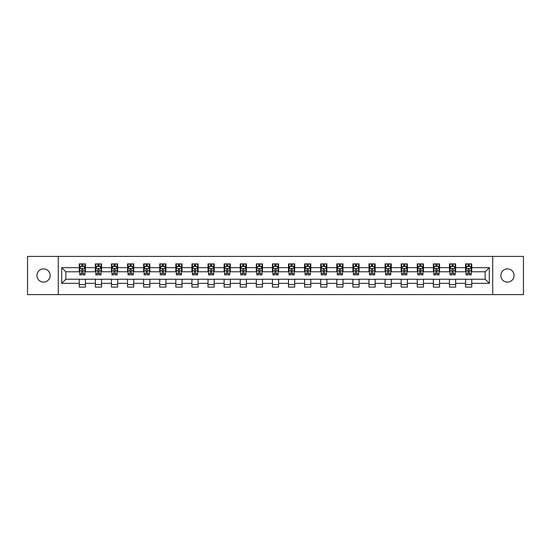 <?xml version="1.0" encoding="UTF-8"?>
<svg xmlns="http://www.w3.org/2000/svg" width="551" height="551" viewBox="0 0 551 551"><rect width="100%" height="100%" fill="white"/><g stroke="black" fill="none" stroke-linecap="round" stroke-linejoin="round"><path stroke-width="0.83" d="M507.457 268.895A6.605 6.605 0 0 0 500.852 275.5A6.605 6.605 0 0 0 507.457 282.105A6.605 6.605 0 0 0 514.062 275.5A6.605 6.605 0 0 0 507.457 268.895M43.543 268.895A6.605 6.605 0 0 0 36.938 275.5A6.605 6.605 0 0 0 43.543 282.105A6.605 6.605 0 0 0 50.148 275.5A6.605 6.605 0 0 0 43.543 268.895M492.704 294.592L523.45 294.592L523.45 256.408L492.704 256.408L492.704 294.592L58.296 294.592L58.296 256.408L27.55 256.408L27.55 294.592L58.296 294.592M492.704 256.408L58.296 256.408M471.752 267.655L471.752 263.895L465.567 263.895L465.567 267.655L455.656 267.655L455.656 263.895L449.464 263.895L449.464 267.655L439.56 267.655L439.56 263.895L433.368 263.895L433.368 267.655L423.464 267.655L423.464 263.895L417.272 263.895L417.272 267.655L407.368 267.655L407.368 263.895L401.176 263.895L401.176 267.655L391.272 267.655L391.272 263.895L385.08 263.895L385.08 267.655L375.176 267.655L375.176 263.895L368.984 263.895L368.984 267.655L359.08 267.655L359.08 263.895L352.888 263.895L352.888 267.655L342.984 267.655L342.984 263.895L336.792 263.895L336.792 267.655L326.888 267.655L326.888 263.895L320.696 263.895L320.696 267.655L310.792 267.655L310.792 263.895L304.6 263.895L304.6 267.655L294.695 267.655L294.695 263.895L288.504 263.895L288.504 267.655L278.592 267.655L278.592 263.895L272.408 263.895L272.408 267.655L262.496 267.655L262.496 263.895L256.305 263.895L256.305 267.655L246.4 267.655L246.4 263.895L240.208 263.895L240.208 267.655L230.304 267.655L230.304 263.895L224.112 263.895L224.112 267.655L214.208 267.655L214.208 263.895L208.016 263.895L208.016 267.655L198.112 267.655L198.112 263.895L191.92 263.895L191.92 267.655L182.016 267.655L182.016 263.895L175.824 263.895L175.824 267.655L165.92 267.655L165.92 263.895L159.728 263.895L159.728 267.655L149.824 267.655L149.824 263.895L143.632 263.895L143.632 267.655L133.728 267.655L133.728 263.895L127.536 263.895L127.536 267.655L117.632 267.655L117.632 263.895L111.44 263.895L111.44 267.655L101.536 267.655L101.536 263.895L95.344 263.895L95.344 267.655L85.433 267.655L85.433 263.895L79.248 263.895L79.248 267.655L61.705 267.655L61.705 283.345L65.831 279.212L79.248 279.212L79.248 287.105L85.433 287.105L85.433 279.212L95.344 279.212L95.344 287.105L101.536 287.105L101.536 279.212L111.44 279.212L111.44 287.105L117.632 287.105L117.632 279.212L127.536 279.212L127.536 287.105L133.728 287.105L133.728 279.212L143.632 279.212L143.632 287.105L149.824 287.105L149.824 279.212L159.728 279.212L159.728 287.105L165.92 287.105L165.92 279.212L175.824 279.212L175.824 287.105L182.016 287.105L182.016 279.212L191.92 279.212L191.92 287.105L198.112 287.105L198.112 279.212L208.016 279.212L208.016 287.105L214.208 287.105L214.208 279.212L224.112 279.212L224.112 287.105L230.304 287.105L230.304 279.212L240.208 279.212L240.208 287.105L246.4 287.105L246.4 279.212L256.305 279.212L256.305 287.105L262.496 287.105L262.496 279.212L272.408 279.212L272.408 287.105L278.592 287.105L278.592 279.212L288.504 279.212L288.504 287.105L294.695 287.105L294.695 279.212L304.6 279.212L304.6 287.105L310.792 287.105L310.792 279.212L320.696 279.212L320.696 287.105L326.888 287.105L326.888 279.212L336.792 279.212L336.792 287.105L342.984 287.105L342.984 279.212L352.888 279.212L352.888 287.105L359.08 287.105L359.08 279.212L368.984 279.212L368.984 287.105L375.176 287.105L375.176 279.212L385.08 279.212L385.08 287.105L391.272 287.105L391.272 279.212L401.176 279.212L401.176 287.105L407.368 287.105L407.368 279.212L417.272 279.212L417.272 287.105L423.464 287.105L423.464 279.212L433.368 279.212L433.368 287.105L439.56 287.105L439.56 279.212L449.464 279.212L449.464 287.105L455.656 287.105L455.656 279.212L465.567 279.212L465.567 287.105L471.752 287.105L471.752 279.212L485.169 279.212L485.169 271.788L471.752 271.788L471.752 267.655L489.295 267.655L489.295 283.345L471.752 283.345M465.567 283.345L455.656 283.345M449.464 283.345L439.56 283.345M433.368 283.345L423.464 283.345M417.272 283.345L407.368 283.345M401.176 283.345L391.272 283.345M385.08 283.345L375.176 283.345M368.984 283.345L359.08 283.345M352.888 283.345L342.984 283.345M336.792 283.345L326.888 283.345M320.696 283.345L310.792 283.345M304.6 283.345L294.695 283.345M288.504 283.345L278.592 283.345M272.408 283.345L262.496 283.345M256.305 283.345L246.4 283.345M240.208 283.345L230.304 283.345M224.112 283.345L214.208 283.345M208.016 283.345L198.112 283.345M191.92 283.345L182.016 283.345M175.824 283.345L165.92 283.345M159.728 283.345L149.824 283.345M143.632 283.345L133.728 283.345M127.536 283.345L117.632 283.345M111.44 283.345L101.536 283.345M95.344 283.345L85.433 283.345M79.248 283.345L61.705 283.345M465.567 267.655L465.567 271.788L455.656 271.788L455.656 267.655M449.464 267.655L449.464 271.788L439.56 271.788L439.56 267.655M433.368 267.655L433.368 271.788L423.464 271.788L423.464 267.655M417.272 267.655L417.272 271.788L407.368 271.788L407.368 267.655M401.176 267.655L401.176 271.788L391.272 271.788L391.272 267.655M385.08 267.655L385.08 271.788L375.176 271.788L375.176 267.655M368.984 267.655L368.984 271.788L359.08 271.788L359.08 267.655M352.888 267.655L352.888 271.788L342.984 271.788L342.984 267.655M336.792 267.655L336.792 271.788L326.888 271.788L326.888 267.655M320.696 267.655L320.696 271.788L310.792 271.788L310.792 267.655M304.6 267.655L304.6 271.788L294.695 271.788L294.695 267.655M288.504 267.655L288.504 271.788L278.592 271.788L278.592 267.655M272.408 267.655L272.408 271.788L262.496 271.788L262.496 267.655M256.305 267.655L256.305 271.788L246.4 271.788L246.4 267.655M240.208 267.655L240.208 271.788L230.304 271.788L230.304 267.655M224.112 267.655L224.112 271.788L214.208 271.788L214.208 267.655M208.016 267.655L208.016 271.788L198.112 271.788L198.112 267.655M191.92 267.655L191.92 271.788L182.016 271.788L182.016 267.655M175.824 267.655L175.824 271.788L165.92 271.788L165.92 267.655M159.728 267.655L159.728 271.788L149.824 271.788L149.824 267.655M143.632 267.655L143.632 271.788L133.728 271.788L133.728 267.655M127.536 267.655L127.536 271.788L117.632 271.788L117.632 267.655M111.44 267.655L111.44 271.788L101.536 271.788L101.536 267.655M95.344 267.655L95.344 271.788L85.433 271.788L85.433 267.655M79.248 267.655L79.248 271.788L65.831 271.788L61.705 267.655M65.831 271.788L65.831 279.212M489.295 283.345L485.169 279.212M485.169 271.788L489.295 267.655M79.248 266.47L79.764 266.47M81.72 266.47L82.96 266.47M84.923 266.47L85.433 266.47M79.248 271.684L79.764 271.684M81.72 271.684L82.96 271.684M84.923 271.684L85.433 271.684M79.248 279.316L85.433 279.316M79.248 284.53L85.433 284.53M95.344 279.316L101.536 279.316M95.344 284.53L101.536 284.53M95.344 266.47L95.86 266.47M97.816 266.47L99.056 266.47M101.019 266.47L101.536 266.47M95.344 271.684L95.86 271.684M97.816 271.684L99.056 271.684M101.019 271.684L101.536 271.684M111.44 279.316L117.632 279.316M111.44 284.53L117.632 284.53M111.44 266.47L111.956 266.47M113.912 266.47L115.152 266.47M117.115 266.47L117.632 266.47M111.44 271.684L111.956 271.684M113.912 271.684L115.152 271.684M117.115 271.684L117.632 271.684M127.536 279.316L133.728 279.316M127.536 284.53L133.728 284.53M127.536 266.47L128.052 266.47M130.008 266.47L131.248 266.47M133.211 266.47L133.728 266.47M127.536 271.684L128.052 271.684M130.008 271.684L131.248 271.684M133.211 271.684L133.728 271.684M143.632 279.316L149.824 279.316M143.632 284.53L149.824 284.53M143.632 266.47L144.148 266.47M146.105 266.47L147.344 266.47M149.307 266.47L149.824 266.47M143.632 271.684L144.148 271.684M146.105 271.684L147.344 271.684M149.307 271.684L149.824 271.684M159.728 279.316L165.92 279.316M159.728 284.53L165.92 284.53M159.728 266.47L160.245 266.47M162.208 266.47L163.44 266.47M165.403 266.47L165.92 266.47M159.728 271.684L160.245 271.684M162.208 271.684L163.44 271.684M165.403 271.684L165.92 271.684M175.824 279.316L182.016 279.316M175.824 284.53L182.016 284.53M175.824 266.47L176.341 266.47M178.304 266.47L179.536 266.47M181.499 266.47L182.016 266.47M175.824 271.684L176.341 271.684M178.304 271.684L179.536 271.684M181.499 271.684L182.016 271.684M191.92 279.316L198.112 279.316M191.92 284.53L198.112 284.53M191.92 266.47L192.437 266.47M194.4 266.47L195.633 266.47M197.595 266.47L198.112 266.47M191.92 271.684L192.437 271.684M194.4 271.684L195.633 271.684M197.595 271.684L198.112 271.684M208.016 279.316L214.208 279.316M208.016 284.53L214.208 284.53M208.016 266.47L208.533 266.47M210.496 266.47L211.736 266.47M213.692 266.47L214.208 266.47M208.016 271.684L208.533 271.684M210.496 271.684L211.736 271.684M213.692 271.684L214.208 271.684M224.112 279.316L230.304 279.316M224.112 284.53L230.304 284.53M224.112 266.47L224.629 266.47M226.592 266.47L227.832 266.47M229.788 266.47L230.304 266.47M224.112 271.684L224.629 271.684M226.592 271.684L227.832 271.684M229.788 271.684L230.304 271.684M240.208 279.316L246.4 279.316M240.208 284.53L246.4 284.53M240.208 266.47L240.725 266.47M242.688 266.47L243.928 266.47M245.884 266.47L246.4 266.47M240.208 271.684L240.725 271.684M242.688 271.684L243.928 271.684M245.884 271.684L246.4 271.684M256.305 279.316L262.496 279.316M256.305 284.53L262.496 284.53M256.305 266.47L256.821 266.47M258.784 266.47L260.024 266.47M261.98 266.47L262.496 266.47M256.305 271.684L256.821 271.684M258.784 271.684L260.024 271.684M261.98 271.684L262.496 271.684M272.408 279.316L278.592 279.316M272.408 284.53L278.592 284.53M272.408 266.47L272.917 266.47M274.88 266.47L276.12 266.47M278.083 266.47L278.592 266.47M272.408 271.684L272.917 271.684M274.88 271.684L276.12 271.684M278.083 271.684L278.592 271.684M288.504 279.316L294.695 279.316M288.504 284.53L294.695 284.53M288.504 266.47L289.02 266.47M290.976 266.47L292.216 266.47M294.179 266.47L294.695 266.47M288.504 271.684L289.02 271.684M290.976 271.684L292.216 271.684M294.179 271.684L294.695 271.684M304.6 279.316L310.792 279.316M304.6 284.53L310.792 284.53M304.6 266.47L305.116 266.47M307.072 266.47L308.312 266.47M310.275 266.47L310.792 266.47M304.6 271.684L305.116 271.684M307.072 271.684L308.312 271.684M310.275 271.684L310.792 271.684M320.696 279.316L326.888 279.316M320.696 284.53L326.888 284.53M320.696 266.47L321.212 266.47M323.168 266.47L324.408 266.47M326.371 266.47L326.888 266.47M320.696 271.684L321.212 271.684M323.168 271.684L324.408 271.684M326.371 271.684L326.888 271.684M336.792 279.316L342.984 279.316M336.792 284.53L342.984 284.53M336.792 266.47L337.308 266.47M339.264 266.47L340.504 266.47M342.467 266.47L342.984 266.47M336.792 271.684L337.308 271.684M339.264 271.684L340.504 271.684M342.467 271.684L342.984 271.684M352.888 279.316L359.08 279.316M352.888 284.53L359.08 284.53M352.888 266.47L353.405 266.47M355.367 266.47L356.6 266.47M358.563 266.47L359.08 266.47M352.888 271.684L353.405 271.684M355.367 271.684L356.6 271.684M358.563 271.684L359.08 271.684M368.984 279.316L375.176 279.316M368.984 284.53L375.176 284.53M368.984 266.47L369.501 266.47M371.464 266.47L372.696 266.47M374.659 266.47L375.176 266.47M368.984 271.684L369.501 271.684M371.464 271.684L372.696 271.684M374.659 271.684L375.176 271.684M385.08 279.316L391.272 279.316M385.08 284.53L391.272 284.53M385.08 266.47L385.597 266.47M387.56 266.47L388.792 266.47M390.755 266.47L391.272 266.47M385.08 271.684L385.597 271.684M387.56 271.684L388.792 271.684M390.755 271.684L391.272 271.684M401.176 279.316L407.368 279.316M401.176 284.53L407.368 284.53M401.176 266.47L401.693 266.47M403.656 266.47L404.895 266.47M406.852 266.47L407.368 266.47M401.176 271.684L401.693 271.684M403.656 271.684L404.895 271.684M406.852 271.684L407.368 271.684M417.272 279.316L423.464 279.316M417.272 284.53L423.464 284.53M417.272 266.47L417.789 266.47M419.752 266.47L420.992 266.47M422.948 266.47L423.464 266.47M417.272 271.684L417.789 271.684M419.752 271.684L420.992 271.684M422.948 271.684L423.464 271.684M433.368 279.316L439.56 279.316M433.368 284.53L439.56 284.53M433.368 266.47L433.885 266.47M435.848 266.47L437.088 266.47M439.044 266.47L439.56 266.47M433.368 271.684L433.885 271.684M435.848 271.684L437.088 271.684M439.044 271.684L439.56 271.684M449.464 279.316L455.656 279.316M449.464 284.53L455.656 284.53M449.464 266.47L449.981 266.47M451.944 266.47L453.184 266.47M455.14 266.47L455.656 266.47M449.464 271.684L449.981 271.684M451.944 271.684L453.184 271.684M455.14 271.684L455.656 271.684M465.567 279.316L471.752 279.316M465.567 284.53L471.752 284.53M465.567 266.47L466.077 266.47M468.04 266.47L469.28 266.47M471.236 266.47L471.752 266.47M465.567 271.684L466.077 271.684M468.04 271.684L469.28 271.684M471.236 271.684L471.752 271.684M82.96 265.231L81.72 265.231M84.923 273.585L82.96 273.585L82.96 274.88L84.923 274.88L84.923 268.585L83.89 266.526L80.79 266.526L79.764 268.585L79.764 274.88L81.72 274.88L81.72 273.585L79.764 273.585M79.764 268.585L79.764 263.895M84.923 268.585L84.923 263.895M81.72 266.526L81.72 263.895M82.96 263.895L82.96 266.526M82.96 273.585L82.96 269.363C82.547 268.564 82.133 268.564 81.72 269.363L81.72 273.585M99.056 265.231L97.816 265.231M101.019 273.585L99.056 273.585L99.056 274.88L101.019 274.88L101.019 268.585L99.986 266.526L96.886 266.526L95.86 268.585L95.86 274.88L97.816 274.88L97.816 273.585L95.86 273.585M95.86 268.585L95.86 263.895M101.019 268.585L101.019 263.895M97.816 266.526L97.816 263.895M99.056 263.895L99.056 266.526M99.056 273.585L99.056 269.363C98.643 268.564 98.23 268.564 97.816 269.363L97.816 273.585M115.152 265.231L113.912 265.231M117.115 273.585L115.152 273.585L115.152 274.88L117.115 274.88L117.115 268.585L116.082 266.526L112.983 266.526L111.956 268.585L111.956 274.88L113.912 274.88L113.912 273.585L111.956 273.585M111.956 268.585L111.956 263.895M117.115 268.585L117.115 263.895M113.912 266.526L113.912 263.895M115.152 263.895L115.152 266.526M115.152 273.585L115.152 269.363C114.739 268.564 114.326 268.564 113.912 269.363L113.912 273.585M131.248 265.231L130.008 265.231M133.211 273.585L131.248 273.585L131.248 274.88L133.211 274.88L133.211 268.585L132.178 266.526L129.086 266.526L128.052 268.585L128.052 274.88L130.008 274.88L130.008 273.585L128.052 273.585M128.052 268.585L128.052 263.895M133.211 268.585L133.211 263.895M130.008 266.526L130.008 263.895M131.248 263.895L131.248 266.526M131.248 273.585L131.248 269.363C130.835 268.564 130.422 268.564 130.008 269.363L130.008 273.585M147.344 265.231L146.105 265.231M149.307 273.585L147.344 273.585L147.344 274.88L149.307 274.88L149.307 268.585L148.274 266.526L145.182 266.526L144.148 268.585L144.148 274.88L146.105 274.88L146.105 273.585L144.148 273.585M144.148 268.585L144.148 263.895M149.307 268.585L149.307 263.895M146.105 266.526L146.105 263.895M147.344 263.895L147.344 266.526M147.344 273.585L147.344 269.363C146.931 268.564 146.518 268.564 146.105 269.363L146.105 273.585M163.44 265.231L162.208 265.231M165.403 273.585L163.44 273.585L163.44 274.88L165.403 274.88L165.403 268.585L164.37 266.526L161.278 266.526L160.245 268.585L160.245 274.88L162.208 274.88L162.208 273.585L160.245 273.585M160.245 268.585L160.245 263.895M165.403 268.585L165.403 263.895M162.208 266.526L162.208 263.895M163.44 263.895L163.44 266.526M163.44 273.585L163.44 269.363C163.027 268.564 162.621 268.564 162.208 269.363L162.208 273.585M179.536 265.231L178.304 265.231M181.499 273.585L179.536 273.585L179.536 274.88L181.499 274.88L181.499 268.585L180.466 266.526L177.374 266.526L176.341 268.585L176.341 274.88L178.304 274.88L178.304 273.585L176.341 273.585M176.341 268.585L176.341 263.895M181.499 268.585L181.499 263.895M178.304 266.526L178.304 263.895M179.536 263.895L179.536 266.526M179.536 273.585L179.536 269.363C179.13 268.564 178.717 268.564 178.304 269.363L178.304 273.585M195.633 265.231L194.4 265.231M197.595 273.585L195.633 273.585L195.633 274.88L197.595 274.88L197.595 268.585L196.562 266.526L193.47 266.526L192.437 268.585L192.437 274.88L194.4 274.88L194.4 273.585L192.437 273.585M192.437 268.585L192.437 263.895M197.595 268.585L197.595 263.895M194.4 266.526L194.4 263.895M195.633 263.895L195.633 266.526M195.633 273.585L195.633 269.363C195.226 268.564 194.813 268.564 194.4 269.363L194.4 273.585M211.736 265.231L210.496 265.231M213.692 273.585L211.736 273.585L211.736 274.88L213.692 274.88L213.692 268.585L212.658 266.526L209.566 266.526L208.533 268.585L208.533 274.88L210.496 274.88L210.496 273.585L208.533 273.585M208.533 268.585L208.533 263.895M213.692 268.585L213.692 263.895M210.496 266.526L210.496 263.895M211.736 263.895L211.736 266.526M211.736 273.585L211.736 269.363C211.322 268.564 210.909 268.564 210.496 269.363L210.496 273.585M227.832 265.231L226.592 265.231M229.788 273.585L227.832 273.585L227.832 274.88L229.788 274.88L229.788 268.585L228.755 266.526L225.662 266.526L224.629 268.585L224.629 274.88L226.592 274.88L226.592 273.585L224.629 273.585M224.629 268.585L224.629 263.895M229.788 268.585L229.788 263.895M226.592 266.526L226.592 263.895M227.832 263.895L227.832 266.526M227.832 273.585L227.832 269.363C227.418 268.564 227.005 268.564 226.592 269.363L226.592 273.585M243.928 265.231L242.688 265.231M245.884 273.585L243.928 273.585L243.928 274.88L245.884 274.88L245.884 268.585L244.858 266.526L241.758 266.526L240.725 268.585L240.725 274.88L242.688 274.88L242.688 273.585L240.725 273.585M240.725 268.585L240.725 263.895M245.884 268.585L245.884 263.895M242.688 266.526L242.688 263.895M243.928 263.895L243.928 266.526M243.928 273.585L243.928 269.363C243.514 268.564 243.101 268.564 242.688 269.363L242.688 273.585M260.024 265.231L258.784 265.231M261.98 273.585L260.024 273.585L260.024 274.88L261.98 274.88L261.98 268.585L260.954 266.526L257.854 266.526L256.821 268.585L256.821 274.88L258.784 274.88L258.784 273.585L256.821 273.585M256.821 268.585L256.821 263.895M261.98 268.585L261.98 263.895M258.784 266.526L258.784 263.895M260.024 263.895L260.024 266.526M260.024 273.585L260.024 269.363C259.611 268.564 259.197 268.564 258.784 269.363L258.784 273.585M276.12 265.231L274.88 265.231M278.083 273.585L276.12 273.585L276.12 274.88L278.083 274.88L278.083 268.585L277.05 266.526L273.95 266.526L272.917 268.585L272.917 274.88L274.88 274.88L274.88 273.585L272.917 273.585M272.917 268.585L272.917 263.895M278.083 268.585L278.083 263.895M274.88 266.526L274.88 263.895M276.12 263.895L276.12 266.526M276.12 273.585L276.12 269.363C275.707 268.564 275.293 268.564 274.88 269.363L274.88 273.585M292.216 265.231L290.976 265.231M294.179 273.585L292.216 273.585L292.216 274.88L294.179 274.88L294.179 268.585L293.146 266.526L290.046 266.526L289.02 268.585L289.02 274.88L290.976 274.88L290.976 273.585L289.02 273.585M289.02 268.585L289.02 263.895M294.179 268.585L294.179 263.895M290.976 266.526L290.976 263.895M292.216 263.895L292.216 266.526M292.216 273.585L292.216 269.363C291.803 268.564 291.389 268.564 290.976 269.363L290.976 273.585M308.312 265.231L307.072 265.231M310.275 273.585L308.312 273.585L308.312 274.88L310.275 274.88L310.275 268.585L309.242 266.526L306.142 266.526L305.116 268.585L305.116 274.88L307.072 274.88L307.072 273.585L305.116 273.585M305.116 268.585L305.116 263.895M310.275 268.585L310.275 263.895M307.072 266.526L307.072 263.895M308.312 263.895L308.312 266.526M308.312 273.585L308.312 269.363C307.899 268.564 307.486 268.564 307.072 269.363L307.072 273.585M324.408 265.231L323.168 265.231M326.371 273.585L324.408 273.585L324.408 274.88L326.371 274.88L326.371 268.585L325.338 266.526L322.245 266.526L321.212 268.585L321.212 274.88L323.168 274.88L323.168 273.585L321.212 273.585M321.212 268.585L321.212 263.895M326.371 268.585L326.371 263.895M323.168 266.526L323.168 263.895M324.408 263.895L324.408 266.526M324.408 273.585L324.408 269.363C323.995 268.564 323.582 268.564 323.168 269.363L323.168 273.585M340.504 265.231L339.264 265.231M342.467 273.585L340.504 273.585L340.504 274.88L342.467 274.88L342.467 268.585L341.434 266.526L338.342 266.526L337.308 268.585L337.308 274.88L339.264 274.88L339.264 273.585L337.308 273.585M337.308 268.585L337.308 263.895M342.467 268.585L342.467 263.895M339.264 266.526L339.264 263.895M340.504 263.895L340.504 266.526M340.504 273.585L340.504 269.363C340.091 268.564 339.678 268.564 339.264 269.363L339.264 273.585M356.6 265.231L355.367 265.231M358.563 273.585L356.6 273.585L356.6 274.88L358.563 274.88L358.563 268.585L357.53 266.526L354.438 266.526L353.405 268.585L353.405 274.88L355.367 274.88L355.367 273.585L353.405 273.585M353.405 268.585L353.405 263.895M358.563 268.585L358.563 263.895M355.367 266.526L355.367 263.895M356.6 263.895L356.6 266.526M356.6 273.585L356.6 269.363C356.187 268.564 355.781 268.564 355.367 269.363L355.367 273.585M372.696 265.231L371.464 265.231M374.659 273.585L372.696 273.585L372.696 274.88L374.659 274.88L374.659 268.585L373.626 266.526L370.534 266.526L369.501 268.585L369.501 274.88L371.464 274.88L371.464 273.585L369.501 273.585M369.501 268.585L369.501 263.895M374.659 268.585L374.659 263.895M371.464 266.526L371.464 263.895M372.696 263.895L372.696 266.526M372.696 273.585L372.696 269.363C372.29 268.564 371.877 268.564 371.464 269.363L371.464 273.585M388.792 265.231L387.56 265.231M390.755 273.585L388.792 273.585L388.792 274.88L390.755 274.88L390.755 268.585L389.722 266.526L386.63 266.526L385.597 268.585L385.597 274.88L387.56 274.88L387.56 273.585L385.597 273.585M385.597 268.585L385.597 263.895M390.755 268.585L390.755 263.895M387.56 266.526L387.56 263.895M388.792 263.895L388.792 266.526M388.792 273.585L388.792 269.363C388.386 268.564 387.973 268.564 387.56 269.363L387.56 273.585M404.895 265.231L403.656 265.231M406.852 273.585L404.895 273.585L404.895 274.88L406.852 274.88L406.852 268.585L405.818 266.526L402.726 266.526L401.693 268.585L401.693 274.88L403.656 274.88L403.656 273.585L401.693 273.585M401.693 268.585L401.693 263.895M406.852 268.585L406.852 263.895M403.656 266.526L403.656 263.895M404.895 263.895L404.895 266.526M404.895 273.585L404.895 269.363C404.482 268.564 404.069 268.564 403.656 269.363L403.656 273.585M420.992 265.231L419.752 265.231M422.948 273.585L420.992 273.585L420.992 274.88L422.948 274.88L422.948 268.585L421.914 266.526L418.822 266.526L417.789 268.585L417.789 274.88L419.752 274.88L419.752 273.585L417.789 273.585M417.789 268.585L417.789 263.895M422.948 268.585L422.948 263.895M419.752 266.526L419.752 263.895M420.992 263.895L420.992 266.526M420.992 273.585L420.992 269.363C420.578 268.564 420.165 268.564 419.752 269.363L419.752 273.585M437.088 265.231L435.848 265.231M439.044 273.585L437.088 273.585L437.088 274.88L439.044 274.88L439.044 268.585L438.017 266.526L434.918 266.526L433.885 268.585L433.885 274.88L435.848 274.88L435.848 273.585L433.885 273.585M433.885 268.585L433.885 263.895M439.044 268.585L439.044 263.895M435.848 266.526L435.848 263.895M437.088 263.895L437.088 266.526M437.088 273.585L437.088 269.363C436.674 268.564 436.261 268.564 435.848 269.363L435.848 273.585M453.184 265.231L451.944 265.231M455.14 273.585L453.184 273.585L453.184 274.88L455.14 274.88L455.14 268.585L454.114 266.526L451.014 266.526L449.981 268.585L449.981 274.88L451.944 274.88L451.944 273.585L449.981 273.585M449.981 268.585L449.981 263.895M455.14 268.585L455.14 263.895M451.944 266.526L451.944 263.895M453.184 263.895L453.184 266.526M453.184 273.585L453.184 269.363C452.77 268.564 452.357 268.564 451.944 269.363L451.944 273.585M469.28 265.231L468.04 265.231M471.236 273.585L469.28 273.585L469.28 274.88L471.236 274.88L471.236 268.585L470.21 266.526L467.11 266.526L466.077 268.585L466.077 274.88L468.04 274.88L468.04 273.585L466.077 273.585M466.077 268.585L466.077 263.895M471.236 268.585L471.236 263.895M468.04 266.526L468.04 263.895M469.28 263.895L469.28 266.526M469.28 273.585L469.28 269.363C468.867 268.564 468.453 268.564 468.04 269.363L468.04 273.585M84.895 268.537L79.785 268.537M79.764 266.65L80.728 266.65M83.952 266.65L84.923 266.65M81.72 270.823L79.764 270.823M84.923 270.823L82.96 270.823M82.96 265.892L81.72 265.892M100.991 268.537L95.881 268.537M95.86 266.65L96.824 266.65M100.048 266.65L101.019 266.65M97.816 270.823L95.86 270.823M101.019 270.823L99.056 270.823M99.056 265.892L97.816 265.892M117.087 268.537L111.977 268.537M111.956 266.65L112.927 266.65M116.144 266.65L117.115 266.65M113.912 270.823L111.956 270.823M117.115 270.823L115.152 270.823M115.152 265.892L113.912 265.892M133.184 268.537L128.08 268.537M128.052 266.65L129.024 266.65M132.24 266.65L133.211 266.65M130.008 270.823L128.052 270.823M133.211 270.823L131.248 270.823M131.248 265.892L130.008 265.892M149.28 268.537L144.176 268.537M144.148 266.65L145.12 266.65M148.336 266.65L149.307 266.65M146.105 270.823L144.148 270.823M149.307 270.823L147.344 270.823M147.344 265.892L146.105 265.892M165.376 268.537L160.272 268.537M160.245 266.65L161.216 266.65M164.432 266.65L165.403 266.65M162.208 270.823L160.245 270.823M165.403 270.823L163.44 270.823M163.44 265.892L162.208 265.892M181.472 268.537L176.368 268.537M176.341 266.65L177.312 266.65M180.528 266.65L181.499 266.65M178.304 270.823L176.341 270.823M181.499 270.823L179.536 270.823M179.536 265.892L178.304 265.892M197.568 268.537L192.464 268.537M192.437 266.65L193.408 266.65M196.624 266.65L197.595 266.65M194.4 270.823L192.437 270.823M197.595 270.823L195.633 270.823M195.633 265.892L194.4 265.892M213.664 268.537L208.56 268.537M208.533 266.65L209.504 266.65M212.72 266.65L213.692 266.65M210.496 270.823L208.533 270.823M213.692 270.823L211.736 270.823M211.736 265.892L210.496 265.892M229.767 268.537L224.656 268.537M224.629 266.65L225.6 266.65M228.817 266.65L229.788 266.65M226.592 270.823L224.629 270.823M229.788 270.823L227.832 270.823M227.832 265.892L226.592 265.892M245.863 268.537L240.753 268.537M240.725 266.65L241.696 266.65M244.919 266.65L245.884 266.65M242.688 270.823L240.725 270.823M245.884 270.823L243.928 270.823M243.928 265.892L242.688 265.892M261.959 268.537L256.849 268.537M256.821 266.65L257.792 266.65M261.016 266.65L261.98 266.65M258.784 270.823L256.821 270.823M261.98 270.823L260.024 270.823M260.024 265.892L258.784 265.892M278.055 268.537L272.945 268.537M272.917 266.65L273.888 266.65M277.112 266.65L278.083 266.65M274.88 270.823L272.917 270.823M278.083 270.823L276.12 270.823M276.12 265.892L274.88 265.892M294.151 268.537L289.041 268.537M289.02 266.65L289.984 266.65M293.208 266.65L294.179 266.65M290.976 270.823L289.02 270.823M294.179 270.823L292.216 270.823M292.216 265.892L290.976 265.892M310.247 268.537L305.137 268.537M305.116 266.65L306.08 266.65M309.304 266.65L310.275 266.65M307.072 270.823L305.116 270.823M310.275 270.823L308.312 270.823M308.312 265.892L307.072 265.892M326.344 268.537L321.233 268.537M321.212 266.65L322.183 266.65M325.4 266.65L326.371 266.65M323.168 270.823L321.212 270.823M326.371 270.823L324.408 270.823M324.408 265.892L323.168 265.892M342.44 268.537L337.336 268.537M337.308 266.65L338.28 266.65M341.496 266.65L342.467 266.65M339.264 270.823L337.308 270.823M342.467 270.823L340.504 270.823M340.504 265.892L339.264 265.892M358.536 268.537L353.432 268.537M353.405 266.65L354.376 266.65M357.592 266.65L358.563 266.65M355.367 270.823L353.405 270.823M358.563 270.823L356.6 270.823M356.6 265.892L355.367 265.892M374.632 268.537L369.528 268.537M369.501 266.65L370.472 266.65M373.688 266.65L374.659 266.65M371.464 270.823L369.501 270.823M374.659 270.823L372.696 270.823M372.696 265.892L371.464 265.892M390.728 268.537L385.624 268.537M385.597 266.65L386.568 266.65M389.784 266.65L390.755 266.65M387.56 270.823L385.597 270.823M390.755 270.823L388.792 270.823M388.792 265.892L387.56 265.892M406.824 268.537L401.72 268.537M401.693 266.65L402.664 266.65M405.88 266.65L406.852 266.65M403.656 270.823L401.693 270.823M406.852 270.823L404.895 270.823M404.895 265.892L403.656 265.892M422.92 268.537L417.816 268.537M417.789 266.65L418.76 266.65M421.976 266.65L422.948 266.65M419.752 270.823L417.789 270.823M422.948 270.823L420.992 270.823M420.992 265.892L419.752 265.892M439.023 268.537L433.912 268.537M433.885 266.65L434.856 266.65M438.073 266.65L439.044 266.65M435.848 270.823L433.885 270.823M439.044 270.823L437.088 270.823M437.088 265.892L435.848 265.892M455.119 268.537L450.009 268.537M449.981 266.65L450.952 266.65M454.176 266.65L455.14 266.65M451.944 270.823L449.981 270.823M455.14 270.823L453.184 270.823M453.184 265.892L451.944 265.892M471.215 268.537L466.105 268.537M466.077 266.65L467.048 266.65M470.272 266.65L471.236 266.65M468.04 270.823L466.077 270.823M471.236 270.823L469.28 270.823M469.28 265.892L468.04 265.892"/></g></svg>
